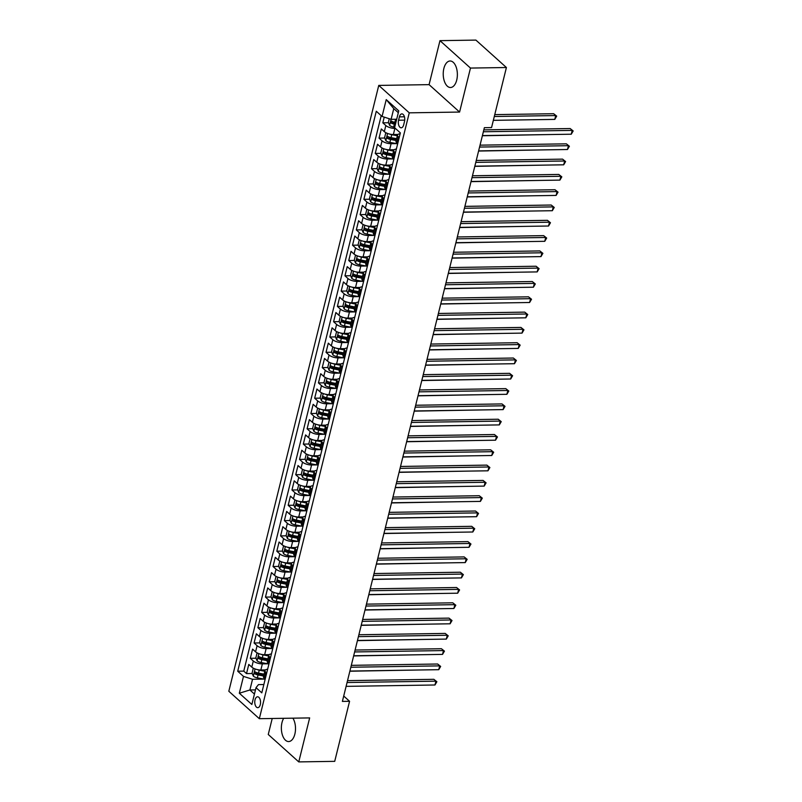 <?xml version="1.0" encoding="UTF-8"?>
<svg xmlns="http://www.w3.org/2000/svg" width="802" height="802" viewBox="0 0 802 802"><rect width="100%" height="100%" fill="white"/><g stroke="black" fill="none" stroke-linecap="round" stroke-linejoin="round"><path stroke-width="1.2" d="M283.667 718.311A13.263 7.078 -90.9 0 0 282.003 722.522A13.263 7.078 -90.9 0 0 288.64 741.559A13.263 7.078 -90.9 0 0 294.865 734.081A13.263 7.078 -90.9 0 0 292.89 718.171M456.729 80.03A13.263 7.078 -90.9 0 0 450.092 60.992A13.263 7.078 -90.9 0 0 443.867 68.471A13.263 7.078 -90.9 0 0 450.503 87.508A13.263 7.078 -90.9 0 0 456.729 80.03M260.299 704.597A5.444 2.907 -90.9 0 0 257.572 696.788A5.444 2.907 -90.9 0 0 255.026 699.855A5.444 2.907 -90.9 0 0 257.743 707.665A5.444 2.907 -90.9 0 0 260.299 704.597M272.219 718.492L268.259 734.482L298.765 761.9L334.715 761.349L349.572 701.299L343.717 696.036M378.755 85.413L228.821 691.264L259.327 718.692L409.261 112.831L378.755 85.413L429.08 84.641L459.586 112.059L470.473 68.07L439.967 40.651L429.08 84.641M439.967 40.651L475.907 40.1L506.413 67.518L470.473 68.07M384.228 117.132L382.825 122.826L388.519 122.736M392.779 122.666L395.857 122.626M397.932 134.455L393.371 134.525A6.797 2.546 -166.1 0 1 384.318 131.648L381.311 128.942L379.035 138.124L384.739 138.034M388.99 137.964L392.549 137.914M394.153 149.753L389.582 149.824A6.797 2.546 13.9 0 1 380.529 146.946L377.521 144.24L375.246 153.423L380.95 153.332M385.201 153.272L388.769 153.212M390.363 165.052L385.792 165.122A6.797 2.546 13.9 0 1 376.75 162.245L373.732 159.538L371.466 168.721L377.161 168.631M381.421 168.57L384.98 168.51M386.574 180.35L382.013 180.42A6.797 2.546 13.9 0 1 372.96 177.543L369.953 174.836L367.677 184.019L373.371 183.929M377.632 183.869L381.191 183.808M382.795 195.648L378.223 195.718A6.797 2.546 13.9 0 1 369.171 192.841L366.163 190.134L363.887 199.317L369.592 199.227M373.842 199.167L377.411 199.107M379.005 210.946L374.434 211.016A6.797 2.546 13.9 0 1 365.381 208.139L362.374 205.442L360.108 214.615L365.802 214.535M370.063 214.465L373.622 214.415M375.216 226.244L370.644 226.314A6.797 2.546 13.9 0 1 361.602 223.447L358.594 220.74L356.319 229.913L362.013 229.833M366.273 229.763L369.832 229.713M371.436 241.552L366.865 241.623A6.797 2.546 13.9 0 1 357.812 238.745L354.805 236.039L352.529 245.222L358.233 245.131M362.484 245.061L366.043 245.011M367.647 256.851L363.075 256.921A6.797 2.546 13.9 0 1 354.023 254.044L351.015 251.337L348.75 260.52L354.444 260.429M358.705 260.359L362.263 260.309M363.857 272.149L359.286 272.219A6.797 2.546 13.9 0 1 350.243 269.342L347.236 266.635L344.96 275.818L350.654 275.728M354.915 275.657L358.474 275.607M360.078 287.447L355.507 287.517A6.797 2.546 13.9 0 1 346.454 284.64L343.446 281.933L341.171 291.116L346.875 291.026M351.126 290.966L354.685 290.905M356.288 302.745L351.717 302.815A6.797 2.546 13.9 0 1 342.665 299.938L339.657 297.231L337.391 306.414L343.086 306.324M347.346 306.264L350.905 306.204M352.499 318.043L347.928 318.113A6.797 2.546 13.9 0 1 338.885 315.236L335.878 312.529L333.602 321.712L339.296 321.622M343.557 321.562L347.116 321.502M348.72 333.341L344.148 333.411A6.797 2.546 13.9 0 1 335.096 330.534L332.088 327.838L329.812 337.01L335.517 336.92M339.767 336.86L343.326 336.8M344.93 348.639L340.359 348.71A6.797 2.546 13.9 0 1 331.306 345.842L328.299 343.136L326.033 352.309L331.727 352.228M335.988 352.158L339.547 352.108M341.141 363.948L336.569 364.018A6.797 2.546 13.9 0 1 327.527 361.141L324.519 358.434L322.244 367.607L327.938 367.527M332.198 367.456L335.757 367.406M337.361 379.246L332.79 379.316A6.797 2.546 13.9 0 1 323.737 376.439L320.73 373.732L318.454 382.915L324.158 382.825M328.409 382.755L331.968 382.704M333.572 394.544L329 394.614A6.797 2.546 13.9 0 1 319.948 391.737L316.94 389.03L314.675 398.213L320.369 398.123M324.63 398.053L328.188 398.003M329.782 409.842L325.211 409.912A6.797 2.546 13.9 0 1 316.168 407.035L313.151 404.328L310.885 413.511L316.579 413.421M320.84 413.361L324.399 413.301M326.003 425.14L321.432 425.21A6.797 2.546 13.9 0 1 312.379 422.333L309.372 419.626L307.096 428.809L312.8 428.719M317.051 428.659L320.61 428.599M322.214 440.438L317.642 440.509A6.797 2.546 13.9 0 1 308.59 437.631L305.582 434.925L303.316 444.107L309.011 444.017M313.271 443.957L316.83 443.897M318.424 455.736L313.853 455.807A6.797 2.546 13.9 0 1 304.81 452.929L301.793 450.233L299.527 459.406L305.221 459.315M309.482 459.255L313.041 459.195M314.645 471.035L310.073 471.105A6.797 2.546 13.9 0 1 301.021 468.228L298.013 465.531L295.738 474.704L301.442 474.624M305.692 474.553L309.251 474.503M310.855 486.333L306.284 486.403A6.797 2.546 13.9 0 1 297.231 483.536L294.224 480.829L291.958 490.002L297.652 489.922M301.913 489.852L305.472 489.801M307.066 501.641L302.494 501.711A6.797 2.546 13.9 0 1 293.452 498.834L290.434 496.127L288.169 505.31L293.863 505.22M298.123 505.15L301.682 505.1M303.286 516.939L298.715 517.009A6.797 2.546 13.9 0 1 289.662 514.132L286.655 511.425L284.379 520.608L290.083 520.518M294.334 520.448L297.893 520.398M299.497 532.237L294.925 532.307A6.797 2.546 13.9 0 1 285.873 529.43L282.865 526.724L280.59 535.906L286.294 535.816M290.545 535.756L294.113 535.696M295.707 547.535L291.136 547.606A6.797 2.546 13.9 0 1 282.093 544.728L279.076 542.022L276.81 551.205L282.505 551.114M286.765 551.054L290.324 550.994M291.928 562.834L287.357 562.904A6.797 2.546 13.9 0 1 278.304 560.027L275.297 557.32L273.021 566.503L278.725 566.413M282.976 566.352L286.535 566.292M288.139 578.132L283.567 578.202A6.797 2.546 13.9 0 1 274.515 575.325L271.507 572.618L269.231 581.801L274.936 581.711M279.186 581.65L282.755 581.59M284.349 593.43L279.778 593.5A6.797 2.546 13.9 0 1 270.735 590.623L267.718 587.926L265.452 597.099L271.146 597.019M275.407 596.949L278.966 596.899M280.56 608.728L275.998 608.798A6.797 2.546 13.9 0 1 266.946 605.931L263.938 603.224L261.663 612.397L267.367 612.317M271.617 612.247L275.176 612.197M276.78 624.036L272.209 624.106A6.797 2.546 13.9 0 1 263.156 621.229L260.149 618.522L257.873 627.705L263.577 627.615M267.828 627.545L271.397 627.495M272.991 639.334L268.419 639.405A6.797 2.546 13.9 0 1 259.377 636.527L256.359 633.821L254.094 643.003L259.788 642.913M264.048 642.843L267.607 642.793M269.201 654.632L264.64 654.703A6.797 2.546 13.9 0 1 255.587 651.826L252.58 649.119L250.304 658.302L256.008 658.211M260.259 658.141L263.818 658.091M506.413 67.518L491.556 127.568L484.368 127.678L342.384 701.409L349.572 701.299M399.396 116.871L398.564 120.23A5.273 2.807 -90.9 0 0 401.2 127.799A5.273 2.807 -90.9 0 0 403.677 124.831L404.509 121.463A5.273 2.807 -90.9 0 0 401.872 113.894A5.273 2.807 -90.9 0 0 399.396 116.871L404.439 116.791M263.858 684.527L258.475 684.607L256.018 687.665L261.793 692.848L400.368 132.891L394.594 127.708L398.764 110.876L386.233 99.608L382.063 116.44L376.288 111.247L237.713 671.214L243.487 676.397L252.54 679.274L249.893 689.981L254.434 694.071M256.018 687.665L251.858 704.487L239.327 693.229L243.487 676.397M267.738 663.795L262.364 663.876A6.797 2.546 -166.1 0 1 253.312 661.008L250.304 658.302M265.422 669.931L260.85 670.001L262.364 663.876M271.527 648.497L266.154 648.577A6.797 2.546 -166.1 0 1 257.101 645.7L254.094 643.003M275.307 633.199L269.933 633.279A6.797 2.546 -166.1 0 1 260.891 630.402L257.873 627.705M279.096 617.901L273.723 617.981A6.797 2.546 -166.1 0 1 264.67 615.104L261.663 612.397M282.885 602.603L277.512 602.683A6.797 2.546 -166.1 0 1 268.459 599.806L265.452 597.099M286.675 587.305L281.291 587.385A6.797 2.546 -166.1 0 1 272.249 584.508L269.231 581.801M290.454 572.006L285.081 572.087A6.797 2.546 -166.1 0 1 276.028 569.209L273.021 566.503M294.244 556.698L288.87 556.788A6.797 2.546 -166.1 0 1 279.818 553.911L276.81 551.205M298.033 541.4L292.65 541.49A6.797 2.546 -166.1 0 1 283.607 538.613L280.59 535.906M301.813 526.102L296.439 526.182A6.797 2.546 -166.1 0 1 287.387 523.315L284.379 520.608M305.602 510.804L300.229 510.884A6.797 2.546 -166.1 0 1 291.176 508.007L288.169 505.31M309.392 495.506L304.008 495.586A6.797 2.546 -166.1 0 1 294.966 492.709L291.958 490.002M313.171 480.208L307.798 480.288A6.797 2.546 -166.1 0 1 298.745 477.411L295.738 474.704M316.96 464.909L311.587 464.99A6.797 2.546 -166.1 0 1 302.534 462.112L299.527 459.406M320.75 449.611L315.366 449.691A6.797 2.546 -166.1 0 1 306.324 446.814L303.316 444.107M324.529 434.303L319.156 434.393A6.797 2.546 -166.1 0 1 310.103 431.516L307.096 428.809M328.319 419.005L322.945 419.095A6.797 2.546 -166.1 0 1 313.893 416.218L310.885 413.511M332.108 403.707L326.725 403.787A6.797 2.546 -166.1 0 1 317.682 400.92L314.675 398.213M335.888 388.409L330.514 388.489A6.797 2.546 -166.1 0 1 321.462 385.612L318.454 382.915M339.677 373.11L334.304 373.191A6.797 2.546 -166.1 0 1 325.251 370.313L322.244 367.607M343.467 357.812L338.083 357.892A6.797 2.546 -166.1 0 1 329.041 355.015L326.033 352.309M347.246 342.514L341.873 342.594A6.797 2.546 -166.1 0 1 332.82 339.717L329.812 337.01M351.035 327.216L345.662 327.296A6.797 2.546 -166.1 0 1 336.609 324.419L333.602 321.712M354.825 311.908L349.451 311.998A6.797 2.546 -166.1 0 1 340.399 309.121L337.391 306.414M358.604 296.61L353.231 296.7A6.797 2.546 -166.1 0 1 344.188 293.823L341.171 291.116M362.394 281.312L357.02 281.392A6.797 2.546 -166.1 0 1 347.968 278.525L344.96 275.818M366.183 266.013L360.81 266.094A6.797 2.546 -166.1 0 1 351.757 263.216L348.75 260.52M369.963 250.715L364.589 250.795A6.797 2.546 -166.1 0 1 355.547 247.918L352.529 245.222M373.752 235.417L368.379 235.497A6.797 2.546 -166.1 0 1 359.326 232.62L356.319 229.913M377.541 220.119L372.168 220.199A6.797 2.546 -166.1 0 1 363.116 217.322L360.108 214.615M381.321 204.821L375.948 204.901A6.797 2.546 -166.1 0 1 366.905 202.024L363.887 199.317M385.11 189.513L379.737 189.603A6.797 2.546 -166.1 0 1 370.684 186.726L367.677 184.019M388.9 174.214L383.526 174.305A6.797 2.546 -166.1 0 1 374.474 171.427L371.466 168.721M392.679 158.916L387.306 159.007A6.797 2.546 -166.1 0 1 378.263 156.129L375.246 153.423M396.469 143.618L391.095 143.698A6.797 2.546 -166.1 0 1 382.043 140.831L379.035 138.124M395.366 128.4L394.885 128.4A6.797 2.546 -166.1 0 1 385.832 125.523L382.825 122.826M381.211 115.678L243.758 671.114L246.515 673.6L252.219 673.51M260.85 670.001A6.797 2.546 13.9 0 1 251.798 667.124L248.79 664.417L246.515 673.6M397.702 143.678L396.85 142.916A6.797 2.546 -166.1 0 1 395.998 141.192L397.511 135.067A6.797 2.546 -166.1 0 1 400.148 133.774M399.216 137.553L398.363 136.791A6.797 2.546 -166.1 0 1 397.511 135.067M395.426 152.851L394.574 152.089A6.797 2.546 -166.1 0 1 393.732 150.365A6.797 2.546 -166.1 0 1 396.368 149.072M393.732 150.365L392.218 156.49A6.797 2.546 13.9 0 0 393.06 158.215L393.912 158.976M391.647 168.159L390.795 167.387A6.797 2.546 -166.1 0 1 389.942 165.673A6.797 2.546 -166.1 0 1 392.579 164.37M389.942 165.673L388.429 171.788A6.797 2.546 13.9 0 0 389.281 173.513L390.133 174.275M387.857 183.457L387.005 182.686A6.797 2.546 -166.1 0 1 386.153 180.971A6.797 2.546 -166.1 0 1 388.79 179.668M386.153 180.971L384.639 187.087A6.797 2.546 13.9 0 0 385.491 188.811L386.343 189.573M384.068 198.756L383.216 197.994A6.797 2.546 -166.1 0 1 382.374 196.269A6.797 2.546 -166.1 0 1 385.01 194.966M382.374 196.269L380.86 202.385A6.797 2.546 13.9 0 0 381.702 204.109L382.554 204.871M380.288 214.054L379.436 213.292A6.797 2.546 -166.1 0 1 378.584 211.568A6.797 2.546 -166.1 0 1 381.221 210.264M378.584 211.568L377.07 217.683A6.797 2.546 13.9 0 0 377.922 219.407L378.775 220.169M376.499 229.352L375.647 228.59A6.797 2.546 -166.1 0 1 374.795 226.866A6.797 2.546 -166.1 0 1 377.431 225.562M374.795 226.866L373.281 232.981A6.797 2.546 13.9 0 0 374.133 234.705L374.985 235.477M372.709 244.65L371.857 243.888A6.797 2.546 -166.1 0 1 371.015 242.164A6.797 2.546 -166.1 0 1 373.652 240.871M371.015 242.164L369.501 248.289A6.797 2.546 13.9 0 0 370.344 250.003L371.196 250.775M368.93 259.948L368.078 259.186A6.797 2.546 -166.1 0 1 367.226 257.462A6.797 2.546 -166.1 0 1 369.862 256.169M367.226 257.462L365.712 263.587A6.797 2.546 13.9 0 0 366.564 265.302L367.406 266.074M365.141 275.246L364.288 274.484A6.797 2.546 -166.1 0 1 363.436 272.76A6.797 2.546 -166.1 0 1 366.073 271.467M363.436 272.76L361.923 278.885A6.797 2.546 13.9 0 0 362.775 280.61L363.627 281.372M361.351 290.555L360.499 289.783A6.797 2.546 -166.1 0 1 359.657 288.058A6.797 2.546 -166.1 0 1 362.293 286.765M359.657 288.058L358.133 294.184A6.797 2.546 13.9 0 0 358.985 295.908L359.837 296.67M357.572 305.853L356.72 305.081A6.797 2.546 -166.1 0 1 355.867 303.367A6.797 2.546 -166.1 0 1 358.504 302.063M355.867 303.367L354.354 309.482A6.797 2.546 13.9 0 0 355.206 311.206L356.048 311.968M353.782 321.151L352.93 320.389A6.797 2.546 -166.1 0 1 352.078 318.665A6.797 2.546 -166.1 0 1 354.715 317.361M352.078 318.665L350.564 324.78A6.797 2.546 13.9 0 0 351.416 326.504L352.268 327.266M349.993 336.449L349.141 335.687A6.797 2.546 -166.1 0 1 348.299 333.963A6.797 2.546 -166.1 0 1 350.935 332.66M348.299 333.963L346.775 340.078A6.797 2.546 13.9 0 0 347.627 341.802L348.479 342.564M346.213 351.747L345.361 350.985A6.797 2.546 -166.1 0 1 344.509 349.261A6.797 2.546 -166.1 0 1 347.146 347.958M344.509 349.261L342.995 355.376A6.797 2.546 13.9 0 0 343.847 357.101L344.69 357.862M342.424 367.045L341.572 366.283A6.797 2.546 -166.1 0 1 340.72 364.559A6.797 2.546 -166.1 0 1 343.356 363.266M340.72 364.559L339.206 370.684A6.797 2.546 13.9 0 0 340.058 372.399L340.91 373.171M338.634 382.343L337.782 381.582A6.797 2.546 -166.1 0 1 336.93 379.857A6.797 2.546 -166.1 0 1 339.577 378.564M336.93 379.857L335.416 385.983A6.797 2.546 13.9 0 0 336.269 387.697L337.121 388.469M334.845 397.642L334.003 396.88A6.797 2.546 -166.1 0 1 333.151 395.155A6.797 2.546 -166.1 0 1 335.787 393.862M333.151 395.155L331.637 401.281A6.797 2.546 13.9 0 0 332.489 403.005L333.331 403.767M331.066 412.95L330.213 412.178A6.797 2.546 -166.1 0 1 329.361 410.454A6.797 2.546 -166.1 0 1 331.998 409.16M329.361 410.454L327.848 416.579A6.797 2.546 13.9 0 0 328.7 418.303L329.552 419.065M327.276 428.248L326.424 427.476A6.797 2.546 -166.1 0 1 325.572 425.762A6.797 2.546 -166.1 0 1 328.218 424.458M325.572 425.762L324.058 431.877A6.797 2.546 13.9 0 0 324.91 433.601L325.762 434.363M323.487 443.546L322.645 442.774A6.797 2.546 -166.1 0 1 321.792 441.06A6.797 2.546 -166.1 0 1 324.429 439.757M321.792 441.06L320.279 447.175A6.797 2.546 13.9 0 0 321.131 448.899L321.973 449.661M319.707 458.844L318.855 458.082A6.797 2.546 -166.1 0 1 318.003 456.358A6.797 2.546 -166.1 0 1 320.64 455.055M318.003 456.358L316.489 462.473A6.797 2.546 13.9 0 0 317.341 464.198L318.193 464.959M315.918 474.142L315.066 473.38A6.797 2.546 -166.1 0 1 314.214 471.656A6.797 2.546 -166.1 0 1 316.86 470.353M314.214 471.656L312.7 477.771A6.797 2.546 13.9 0 0 313.552 479.496L314.404 480.258M312.128 489.441L311.286 488.679A6.797 2.546 -166.1 0 1 310.434 486.954A6.797 2.546 -166.1 0 1 313.071 485.651M310.434 486.954L308.92 493.07A6.797 2.546 13.9 0 0 309.762 494.794L310.615 495.566M308.349 504.739L307.497 503.977A6.797 2.546 -166.1 0 1 306.645 502.252A6.797 2.546 -166.1 0 1 309.281 500.959M306.645 502.252L305.131 508.378A6.797 2.546 13.9 0 0 305.983 510.092L306.835 510.864M304.56 520.037L303.707 519.275A6.797 2.546 -166.1 0 1 302.855 517.551A6.797 2.546 -166.1 0 1 305.502 516.257M302.855 517.551L301.341 523.676A6.797 2.546 13.9 0 0 302.194 525.4L303.046 526.162M300.77 535.335L299.928 534.573A6.797 2.546 -166.1 0 1 299.076 532.849A6.797 2.546 -166.1 0 1 301.712 531.556M299.076 532.849L297.562 538.974A6.797 2.546 13.9 0 0 298.404 540.698L299.256 541.46M296.991 550.643L296.138 549.871A6.797 2.546 -166.1 0 1 295.286 548.157A6.797 2.546 -166.1 0 1 297.923 546.854M295.286 548.157L293.773 554.272A6.797 2.546 13.9 0 0 294.625 555.997L295.477 556.758M293.201 565.941L292.349 565.169A6.797 2.546 -166.1 0 1 291.497 563.455A6.797 2.546 -166.1 0 1 294.133 562.152M291.497 563.455L289.983 569.57A6.797 2.546 13.9 0 0 290.835 571.295L291.687 572.057M289.412 581.239L288.57 580.478A6.797 2.546 -166.1 0 1 287.717 578.753A6.797 2.546 -166.1 0 1 290.354 577.45M287.717 578.753L286.204 584.869A6.797 2.546 13.9 0 0 287.046 586.593L287.898 587.355M285.632 596.538L284.78 595.776A6.797 2.546 -166.1 0 1 283.928 594.051A6.797 2.546 -166.1 0 1 286.565 592.748M283.928 594.051L282.414 600.167A6.797 2.546 13.9 0 0 283.266 601.891L284.119 602.653M281.843 611.836L280.991 611.074A6.797 2.546 -166.1 0 1 280.139 609.35A6.797 2.546 -166.1 0 1 282.775 608.046M280.139 609.35L278.625 615.465A6.797 2.546 13.9 0 0 279.477 617.189L280.329 617.961M278.053 627.134L277.201 626.372A6.797 2.546 -166.1 0 1 276.359 624.648A6.797 2.546 -166.1 0 1 278.996 623.354M276.359 624.648L274.845 630.773A6.797 2.546 13.9 0 0 275.688 632.487L276.54 633.259M274.274 642.432L273.422 641.67A6.797 2.546 -166.1 0 1 272.57 639.946A6.797 2.546 -166.1 0 1 275.206 638.653M272.57 639.946L271.056 646.071A6.797 2.546 13.9 0 0 271.908 647.785L272.76 648.557M270.485 657.73L269.632 656.968A6.797 2.546 -166.1 0 1 268.78 655.244A6.797 2.546 -166.1 0 1 271.417 653.951M268.78 655.244L267.267 661.369A6.797 2.546 13.9 0 0 268.119 663.094L268.971 663.856M266.695 673.038L265.843 672.266A6.797 2.546 -166.1 0 1 265.001 670.542A6.797 2.546 -166.1 0 1 267.637 669.249M265.001 670.542L263.487 676.667A6.797 2.546 13.9 0 0 264.329 678.392L265.181 679.154M398.313 112.691L393.762 108.611L391.115 119.318L382.063 116.44M396.699 119.227L391.115 119.318M298.765 761.9L309.652 717.91L259.327 718.692M459.586 112.059L409.261 112.831M255.467 689.9L249.893 689.981L239.327 693.229M263.948 679.093L252.54 679.274M256.47 673.449L260.038 673.389M243.758 671.114L237.713 671.214M393.762 108.611L386.233 99.608M483.355 131.759L572.207 130.395L571.265 134.215L482.413 135.578M483.827 129.864L570.152 128.541L573.179 130.957L571.265 134.215M570.152 128.541L573.179 130.957M389.271 118.726L388.368 122.375L389.642 125.383A4.501 1.694 13.9 0 0 393.652 127.067L394.704 127.267M394.815 119.257A4.501 1.694 13.9 0 0 395.546 119.418L396.599 119.618M493.35 120.34L554.773 119.398L555.716 115.568L553.661 113.714L494.764 114.626M395.877 122.526L394.825 122.325A4.501 1.694 -166.1 0 1 391.607 121.192L391.155 123.027A4.501 1.694 13.9 0 0 394.363 124.16L395.426 124.36M395.627 123.548L394.253 123.287A2.296 0.862 -166.1 0 1 393.221 122.997L391.155 123.027M553.661 113.714L556.688 116.13L555.716 115.568L494.293 116.511M556.688 116.13L554.773 119.398M479.576 147.057L568.428 145.693L567.475 149.513L478.624 150.886M480.037 145.162L566.362 143.839L569.39 146.255L567.475 149.513M566.362 143.839L569.39 146.255M475.786 162.355L564.638 160.991L563.696 164.811L474.844 166.184M476.258 160.46L562.573 159.137L565.6 161.553L563.696 164.811M562.573 159.137L565.6 161.553M471.997 177.653L560.849 176.29L559.906 180.109L471.055 181.483M472.468 175.768L558.793 174.435L561.821 176.851L559.906 180.109M558.793 174.435L561.821 176.851M468.218 192.951L557.069 191.588L556.117 195.417L467.265 196.781M468.679 191.066L555.004 189.733L558.032 192.149L556.117 195.417M555.004 189.733L558.032 192.149M386.614 133.062L385.722 133.082L384.579 137.673L385.852 140.681A4.501 1.694 13.9 0 0 389.862 142.365L397.662 143.849M389.441 134.034A4.501 1.694 13.9 0 0 391.757 134.716L397.341 135.779M395.075 134.495L397.551 134.967M396.619 138.686L391.035 137.623A4.501 1.694 -166.1 0 1 387.827 136.49L387.366 138.335A4.501 1.694 13.9 0 0 390.584 139.458L396.168 140.52M396.368 139.708L390.464 138.586A2.296 0.862 -166.1 0 1 389.441 138.295L387.366 138.335M482.373 135.749L551.024 134.525M382.825 148.36L381.932 148.38L380.8 152.971L382.063 155.979A4.501 1.694 13.9 0 0 386.073 157.673L393.872 159.147M385.662 149.332A4.501 1.694 13.9 0 0 387.967 150.014L393.551 151.077M391.286 149.794L393.762 150.265M392.83 153.984L387.246 152.921A4.501 1.694 -166.1 0 1 384.038 151.799L383.587 153.633A4.501 1.694 13.9 0 0 386.795 154.766L392.378 155.819M392.579 155.007L386.674 153.884A2.296 0.862 -166.1 0 1 385.652 153.593L383.587 153.633M478.583 151.047L547.245 149.824M379.035 163.658L378.143 163.678L377.01 168.27L378.283 171.287A4.501 1.694 13.9 0 0 382.293 172.971L390.083 174.445M381.872 164.631A4.501 1.694 13.9 0 0 384.178 165.322L389.772 166.375M387.506 165.092L389.972 165.563M389.05 169.282L383.466 168.23A4.501 1.694 -166.1 0 1 380.248 167.097L379.797 168.931A4.501 1.694 13.9 0 0 383.005 170.064L388.589 171.117M388.8 170.305L382.895 169.192A2.296 0.862 -166.1 0 1 381.862 168.901L379.797 168.931M474.794 166.345L543.455 165.122M375.256 178.956L374.364 178.976L373.221 183.568L374.494 186.585A4.501 1.694 13.9 0 0 378.504 188.269L386.303 189.743M378.083 179.929A4.501 1.694 13.9 0 0 380.399 180.62L385.983 181.673M383.717 180.39L386.193 180.861M385.261 184.58L379.677 183.528A4.501 1.694 -166.1 0 1 376.459 182.395L376.008 184.229A4.501 1.694 13.9 0 0 379.226 185.362L384.81 186.415M385.01 185.603L379.105 184.49A2.296 0.862 -166.1 0 1 378.083 184.199L376.008 184.229M471.015 181.643L539.666 180.43M464.428 208.259L553.28 206.886L552.337 210.715L463.476 212.079M464.899 206.365L551.215 205.031L554.242 207.447L552.337 210.715M551.215 205.031L554.242 207.447M371.466 194.254L370.574 194.274L369.441 198.866L370.704 201.883A4.501 1.694 13.9 0 0 374.714 203.568L382.514 205.041M374.303 195.227A4.501 1.694 13.9 0 0 376.609 195.919L382.193 196.971M379.927 195.698L382.404 196.159M381.471 199.878L375.887 198.826A4.501 1.694 -166.1 0 1 372.679 197.693L372.218 199.528A4.501 1.694 13.9 0 0 375.436 200.66L381.02 201.713M381.221 200.901L375.316 199.788A2.296 0.862 -166.1 0 1 374.293 199.498L372.218 199.528M467.225 196.941L535.886 195.728M460.639 223.557L549.49 222.184L548.548 226.014L459.696 227.377M461.11 221.663L547.435 220.329L550.463 222.745L548.548 226.014M547.435 220.329L550.463 222.745M367.677 209.563L366.785 209.583L365.652 214.164L366.925 217.182A4.501 1.694 13.9 0 0 370.935 218.866L378.724 220.339M370.514 210.525A4.501 1.694 13.9 0 0 372.82 211.217L378.404 212.269M376.148 210.996L378.614 211.457M377.692 215.177L372.108 214.124A4.501 1.694 -166.1 0 1 368.89 212.991L368.439 214.826A4.501 1.694 13.9 0 0 371.647 215.959L377.231 217.011M377.431 216.199L371.537 215.086A2.296 0.862 -166.1 0 1 370.504 214.796L368.439 214.826M463.436 212.249L532.097 211.026M456.859 238.856L545.711 237.482L544.758 241.312L455.907 242.675M457.32 236.961L543.646 235.638L546.673 238.054L544.758 241.312M543.646 235.638L546.673 238.054M363.897 224.861L363.005 224.881L361.862 229.472L363.136 232.48A4.501 1.694 13.9 0 0 367.146 234.164L374.945 235.638M366.725 225.823A4.501 1.694 13.9 0 0 369.04 226.515L374.624 227.567M372.359 226.294L374.835 226.755M373.902 230.475L368.318 229.422A4.501 1.694 -166.1 0 1 365.1 228.289L364.649 230.124A4.501 1.694 13.9 0 0 367.867 231.257L373.451 232.319M373.652 231.497L367.747 230.385A2.296 0.862 -166.1 0 1 366.725 230.094L364.649 230.124M459.656 227.547L528.307 226.324M453.07 254.154L541.921 252.79L540.979 256.61L452.117 257.973M453.541 252.259L539.856 250.936L542.884 253.352L540.979 256.61M539.856 250.936L542.884 253.352M360.108 240.159L359.216 240.179L358.083 244.77L359.346 247.778A4.501 1.694 13.9 0 0 363.356 249.462L371.156 250.936M362.945 241.121A4.501 1.694 13.9 0 0 365.251 241.813L370.835 242.876M368.569 241.592L371.045 242.064M370.113 245.783L364.529 244.72A4.501 1.694 -166.1 0 1 361.321 243.587L360.86 245.422A4.501 1.694 13.9 0 0 364.078 246.555L369.662 247.617M369.862 246.805L363.958 245.683A2.296 0.862 -166.1 0 1 362.935 245.392L360.86 245.422M455.867 242.846L524.528 241.623M449.28 269.452L538.132 268.089L537.19 271.908L448.338 273.281M449.752 267.557L536.077 266.234L539.104 268.65L537.19 271.908M536.077 266.234L539.104 268.65M356.319 255.457L355.426 255.477L354.294 260.069L355.567 263.076A4.501 1.694 13.9 0 0 359.577 264.76L367.366 266.244M359.156 256.429A4.501 1.694 13.9 0 0 361.461 257.111L367.045 258.174M364.79 256.891L367.256 257.362M366.334 261.081L360.75 260.018A4.501 1.694 -166.1 0 1 357.532 258.886L357.08 260.72A4.501 1.694 13.9 0 0 360.288 261.853L365.872 262.916M366.073 262.104L360.178 260.981A2.296 0.862 -166.1 0 1 359.146 260.69L357.08 260.72M452.077 258.144L520.739 256.921M445.501 284.75L534.353 283.387L533.4 287.206L444.549 288.58M445.962 282.855L532.287 281.532L535.315 283.948L533.4 287.206M532.287 281.532L535.315 283.948M352.539 270.755L351.647 270.775L350.504 275.367L351.777 278.374A4.501 1.694 13.9 0 0 355.787 280.068L363.587 281.542M355.366 271.728A4.501 1.694 13.9 0 0 357.682 272.409L363.266 273.472M361 272.189L363.466 272.66M362.544 276.379L356.96 275.317A4.501 1.694 -166.1 0 1 353.742 274.184L353.291 276.028A4.501 1.694 13.9 0 0 356.509 277.161L362.093 278.214M362.293 277.402L356.389 276.279A2.296 0.862 -166.1 0 1 355.356 275.988L353.291 276.028M448.298 273.442L516.949 272.219M441.712 300.048L530.563 298.685L529.611 302.504L440.759 303.878M442.183 298.164L528.498 296.83L531.525 299.246L529.611 302.504M528.498 296.83L531.525 299.246M348.75 286.053L347.857 286.073L346.725 290.665L347.988 293.682A4.501 1.694 13.9 0 0 351.998 295.367L359.797 296.84M351.587 287.026A4.501 1.694 13.9 0 0 353.893 287.717L359.476 288.77M357.211 287.487L359.687 287.958M358.755 291.677L353.171 290.625A4.501 1.694 -166.1 0 1 349.963 289.492L349.502 291.327A4.501 1.694 13.9 0 0 352.72 292.459L358.304 293.512M358.504 292.7L352.599 291.587A2.296 0.862 -166.1 0 1 351.577 291.296L349.502 291.327M444.508 288.74L513.17 287.517M437.922 315.346L526.774 313.983L525.831 317.813L436.98 319.176M438.393 313.462L524.719 312.128L527.746 314.544L525.831 317.813M524.719 312.128L527.746 314.544M344.96 301.351L344.068 301.372L342.935 305.963L344.208 308.981A4.501 1.694 13.9 0 0 348.218 310.665L356.008 312.138M347.797 302.324A4.501 1.694 13.9 0 0 350.103 303.016L355.687 304.068M353.421 302.785L355.898 303.256M354.975 306.976L349.391 305.923A4.501 1.694 -166.1 0 1 346.173 304.79L345.722 306.625A4.501 1.694 13.9 0 0 348.93 307.757L354.514 308.81M354.715 307.998L348.82 306.885A2.296 0.862 -166.1 0 1 347.787 306.595L345.722 306.625M440.719 304.038L509.38 302.815M341.181 316.65L340.279 316.67L339.146 321.261L340.419 324.279A4.501 1.694 13.9 0 0 344.429 325.963L352.228 327.437M344.008 317.622A4.501 1.694 13.9 0 0 346.324 318.314L351.908 319.366M349.642 318.093L352.108 318.554M351.186 322.274L345.602 321.221A4.501 1.694 -166.1 0 1 342.384 320.088L341.933 321.923A4.501 1.694 13.9 0 0 345.151 323.056L350.735 324.108M350.935 323.296L345.03 322.183A2.296 0.862 -166.1 0 1 343.998 321.893L341.933 321.923M436.94 319.336L505.591 318.123M337.391 331.948L336.499 331.978L335.356 336.559L336.629 339.577A4.501 1.694 13.9 0 0 340.639 341.261L348.439 342.735M340.228 332.92A4.501 1.694 13.9 0 0 342.534 333.612L348.118 334.665M345.852 333.391L348.329 333.853M347.396 337.572L341.812 336.519A4.501 1.694 -166.1 0 1 338.604 335.386L338.143 337.221A4.501 1.694 13.9 0 0 341.361 338.354L346.945 339.406M347.146 338.594L341.241 337.482A2.296 0.862 -166.1 0 1 340.218 337.191L338.143 337.221M433.15 334.645L501.811 333.421M434.133 330.645L522.994 329.281L522.042 333.111L433.19 334.474M434.604 328.76L520.929 327.427L523.957 329.843L522.042 333.111M520.929 327.427L523.957 329.843M430.353 345.953L519.205 344.579L518.252 348.409L429.401 349.772M430.824 344.058L517.14 342.725L520.167 345.141L518.252 348.409M517.14 342.725L520.167 345.141M426.564 361.251L515.415 359.877L514.473 363.707L425.621 365.07M427.035 359.356L513.36 358.033L516.388 360.449L514.473 363.707M513.36 358.033L516.388 360.449M333.602 347.256L332.71 347.276L331.577 351.867L332.85 354.875A4.501 1.694 13.9 0 0 336.86 356.559L344.649 358.033M336.439 348.218A4.501 1.694 13.9 0 0 338.745 348.91L344.329 349.963M342.063 348.69L344.539 349.151M343.617 352.87L338.033 351.817A4.501 1.694 -166.1 0 1 334.815 350.685L334.364 352.519A4.501 1.694 13.9 0 0 337.572 353.652L343.156 354.715M343.356 353.893L337.462 352.78A2.296 0.862 -166.1 0 1 336.429 352.489L334.364 352.519M429.361 349.943L498.022 348.72M422.774 376.549L511.636 375.176L510.684 379.005L421.832 380.369M423.245 374.654L509.571 373.331L512.598 375.747L510.684 379.005M509.571 373.331L512.598 375.747M329.822 362.554L328.92 362.574L327.787 367.166L329.061 370.173A4.501 1.694 13.9 0 0 333.071 371.857L340.87 373.331M332.65 363.517A4.501 1.694 13.9 0 0 334.965 364.208L340.549 365.271M338.284 363.988L340.75 364.459M339.827 368.178L334.244 367.115A4.501 1.694 -166.1 0 1 331.025 365.983L330.574 367.817A4.501 1.694 13.9 0 0 333.792 368.95L339.376 370.013M339.577 369.201L333.672 368.078A2.296 0.862 -166.1 0 1 332.64 367.787L330.574 367.817M425.581 365.241L494.232 364.018M418.995 391.847L507.846 390.484L506.894 394.303L418.042 395.677M419.456 389.952L505.781 388.629L508.809 391.045L506.894 394.303M505.781 388.629L508.809 391.045M326.033 377.852L325.141 377.872L323.998 382.464L325.271 385.471A4.501 1.694 13.9 0 0 329.281 387.155L337.081 388.629M328.87 378.825A4.501 1.694 13.9 0 0 331.176 379.506L336.76 380.569M334.494 379.286L336.97 379.757M336.038 383.476L330.454 382.414A4.501 1.694 -166.1 0 1 327.246 381.281L326.785 383.115A4.501 1.694 13.9 0 0 330.003 384.248L335.587 385.311M335.787 384.499L329.883 383.376A2.296 0.862 -166.1 0 1 328.86 383.085L326.785 383.115M421.792 380.539L490.453 379.316M415.205 407.145L504.057 405.782L503.115 409.601L414.263 410.975M415.677 405.251L502.002 403.927L505.029 406.343L503.115 409.601M502.002 403.927L505.029 406.343M322.244 393.15L321.351 393.17L320.219 397.762L321.492 400.769A4.501 1.694 13.9 0 0 325.502 402.454L333.291 403.937M325.081 394.123A4.501 1.694 13.9 0 0 327.386 394.805L332.97 395.867M330.705 394.584L333.181 395.055M332.259 398.774L326.675 397.712A4.501 1.694 -166.1 0 1 323.457 396.579L323.005 398.424A4.501 1.694 13.9 0 0 326.213 399.556L331.797 400.609M331.998 399.797L326.093 398.674A2.296 0.862 -166.1 0 1 325.071 398.383L323.005 398.424M418.002 395.837L486.664 394.614M411.416 422.443L500.268 421.08L499.325 424.9L410.474 426.273M411.887 420.559L498.212 419.225L501.24 421.641L499.325 424.9M498.212 419.225L501.24 421.641M318.464 408.449L317.562 408.469L316.429 413.06L317.702 416.068A4.501 1.694 13.9 0 0 321.712 417.762L329.512 419.235M321.291 409.421A4.501 1.694 13.9 0 0 323.607 410.113L329.191 411.165M326.925 409.882L329.391 410.353M328.469 414.073L322.885 413.02A4.501 1.694 -166.1 0 1 319.667 411.887L319.216 413.722A4.501 1.694 13.9 0 0 322.434 414.855L328.018 415.907M328.218 415.095L322.314 413.972A2.296 0.862 -166.1 0 1 321.281 413.692L319.216 413.722M414.223 411.135L482.874 409.912M407.637 437.742L496.488 436.378L495.536 440.198L406.684 441.571M408.098 435.857L494.423 434.524L497.451 436.94L495.536 440.198M494.423 434.524L497.451 436.94M314.675 423.747L313.782 423.767L312.64 428.358L313.913 431.376A4.501 1.694 13.9 0 0 317.923 433.06L325.722 434.534M317.512 424.719A4.501 1.694 13.9 0 0 319.818 425.411L325.401 426.463M323.136 425.18L325.612 425.651M324.68 429.371L319.096 428.318A4.501 1.694 -166.1 0 1 315.888 427.185L315.427 429.02A4.501 1.694 13.9 0 0 318.645 430.153L324.229 431.205M324.429 430.393L318.524 429.281A2.296 0.862 -166.1 0 1 317.502 428.99L315.427 429.02M410.434 426.433L479.095 425.21M403.847 453.04L492.699 451.676L491.756 455.506L402.905 456.869M404.318 451.155L490.644 449.822L493.671 452.238L491.756 455.506M490.644 449.822L493.671 452.238M310.885 439.045L309.993 439.065L308.86 443.656L310.133 446.674A4.501 1.694 13.9 0 0 314.133 448.358L321.933 449.832M313.722 440.017A4.501 1.694 13.9 0 0 316.028 440.709L321.612 441.762M319.346 440.478L321.823 440.95M320.9 444.669L315.316 443.616A4.501 1.694 -166.1 0 1 312.098 442.483L311.647 444.318A4.501 1.694 13.9 0 0 314.855 445.451L320.439 446.503M320.64 445.691L314.735 444.579A2.296 0.862 -166.1 0 1 313.712 444.288L311.647 444.318M406.644 441.732L475.305 440.519M400.058 468.348L488.909 466.975L487.967 470.804L399.115 472.167M400.529 466.453L486.854 465.12L489.882 467.536L487.967 470.804M486.854 465.12L489.882 467.536M307.106 454.343L306.204 454.373L305.071 458.955L306.344 461.972A4.501 1.694 13.9 0 0 310.354 463.656L318.153 465.13M309.933 455.315A4.501 1.694 13.9 0 0 312.249 456.007L317.833 457.06M315.567 455.787L318.033 456.248M317.111 459.967L311.527 458.914A4.501 1.694 -166.1 0 1 308.309 457.782L307.858 459.616A4.501 1.694 13.9 0 0 311.076 460.749L316.66 461.802M316.86 460.99L310.955 459.877A2.296 0.862 -166.1 0 1 309.923 459.586L307.858 459.616M402.865 457.04L471.516 455.817M396.278 483.646L485.13 482.273L484.177 486.102L395.326 487.466M396.739 481.751L483.065 480.428L486.092 482.834L484.177 486.102M483.065 480.428L486.092 482.834M392.489 498.944L481.34 497.571L480.398 501.4L391.546 502.764M392.96 497.05L479.275 495.726L482.313 498.142L480.398 501.4M479.275 495.726L482.313 498.142M388.699 514.242L477.551 512.879L476.609 516.699L387.757 518.062M389.17 512.348L475.496 511.024L478.523 513.44L476.609 516.699M475.496 511.024L478.523 513.44M303.316 469.651L302.424 469.671L301.281 474.263L302.555 477.27A4.501 1.694 13.9 0 0 306.565 478.954L314.364 480.428M306.143 470.614A4.501 1.694 13.9 0 0 308.459 471.305L314.043 472.358M311.777 471.085L314.254 471.546M313.321 475.265L307.737 474.213A4.501 1.694 -166.1 0 1 304.529 473.08L304.068 474.914A4.501 1.694 13.9 0 0 307.286 476.047L312.87 477.1M313.071 476.288L307.166 475.175A2.296 0.862 -166.1 0 1 306.143 474.884L304.068 474.914M399.075 472.338L467.736 471.115M299.527 484.949L298.635 484.969L297.502 489.561L298.775 492.568A4.501 1.694 13.9 0 0 302.775 494.253L310.575 495.726M302.364 485.912A4.501 1.694 13.9 0 0 304.67 486.603L310.254 487.666M307.988 486.383L310.464 486.854M309.542 490.563L303.958 489.511A4.501 1.694 -166.1 0 1 300.74 488.378L300.289 490.212A4.501 1.694 13.9 0 0 303.497 491.345L309.081 492.408M309.281 491.586L303.377 490.473A2.296 0.862 -166.1 0 1 302.354 490.182L300.289 490.212M395.286 487.636L463.947 486.413M295.738 500.247L294.845 500.268L293.712 504.859L294.986 507.866A4.501 1.694 13.9 0 0 298.996 509.551L306.795 511.024M298.575 501.22A4.501 1.694 13.9 0 0 300.89 501.902L306.474 502.964M304.209 501.681L306.675 502.152M305.752 505.872L300.169 504.809A4.501 1.694 -166.1 0 1 296.951 503.676L296.499 505.511A4.501 1.694 13.9 0 0 299.717 506.643L305.301 507.706M305.502 506.894L299.597 505.771A2.296 0.862 -166.1 0 1 298.565 505.481L296.499 505.511M391.506 502.934L460.158 501.711M384.92 529.541L473.771 528.177L472.819 531.997L383.968 533.37M385.381 527.646L471.706 526.323L474.734 528.739L472.819 531.997M471.706 526.323L474.734 528.739M291.958 515.546L291.066 515.566L289.923 520.157L291.196 523.165A4.501 1.694 13.9 0 0 295.206 524.849L303.006 526.333M294.785 516.518A4.501 1.694 13.9 0 0 297.101 517.2L302.685 518.262M300.419 516.979L302.895 517.45M301.963 521.17L296.379 520.107A4.501 1.694 -166.1 0 1 293.171 518.974L292.71 520.819A4.501 1.694 13.9 0 0 295.928 521.942L301.512 523.004M301.712 522.192L295.808 521.069A2.296 0.862 -166.1 0 1 294.785 520.779L292.71 520.819M387.717 518.232L456.368 517.009M381.13 544.839L469.982 543.475L469.04 547.295L380.188 548.668M381.602 542.944L467.917 541.621L470.954 544.037L469.04 547.295M467.917 541.621L470.954 544.037M288.169 530.844L287.276 530.864L286.144 535.455L287.407 538.463A4.501 1.694 13.9 0 0 291.417 540.157L299.216 541.631M291.006 531.816A4.501 1.694 13.9 0 0 293.311 532.508L298.895 533.561M296.63 532.277L299.106 532.749M298.184 536.468L292.6 535.405A4.501 1.694 -166.1 0 1 289.382 534.282L288.931 536.117A4.501 1.694 13.9 0 0 292.139 537.25L297.722 538.302M297.923 537.49L292.018 536.368A2.296 0.862 -166.1 0 1 290.996 536.077L288.931 536.117M383.927 533.53L452.589 532.307M377.341 560.137L466.193 558.773L465.25 562.593L376.399 563.966M377.812 558.252L464.137 556.919L467.165 559.335L465.25 562.593M464.137 556.919L467.165 559.335M284.379 546.142L283.487 546.162L282.354 550.753L283.627 553.771A4.501 1.694 13.9 0 0 287.637 555.455L295.427 556.929M287.216 547.114A4.501 1.694 13.9 0 0 289.532 547.806L295.116 548.859M292.85 547.576L295.316 548.047M294.394 551.766L288.81 550.713A4.501 1.694 -166.1 0 1 285.592 549.581L285.141 551.415A4.501 1.694 13.9 0 0 288.359 552.548L293.943 553.601M294.144 552.789L288.239 551.676A2.296 0.862 -166.1 0 1 287.206 551.385L285.141 551.415M380.148 548.829L448.799 547.606M373.562 575.435L462.413 574.072L461.461 577.901L372.609 579.265M374.023 573.55L460.348 572.217L463.376 574.633L461.461 577.901M460.348 572.217L463.376 574.633M280.6 561.44L279.708 561.46L278.565 566.052L279.838 569.069A4.501 1.694 13.9 0 0 283.848 570.753L291.647 572.227M283.427 562.413A4.501 1.694 13.9 0 0 285.743 563.104L291.327 564.157M289.061 562.874L291.537 563.345M290.605 567.064L285.021 566.011A4.501 1.694 -166.1 0 1 281.813 564.879L281.352 566.713A4.501 1.694 13.9 0 0 284.57 567.846L290.154 568.899M290.354 568.087L284.449 566.974A2.296 0.862 -166.1 0 1 283.427 566.683L281.352 566.713M376.359 564.127L445.01 562.914M369.772 590.743L458.624 589.37L457.681 593.199L368.83 594.563M370.243 588.848L456.559 587.515L459.586 589.931L457.681 593.199M456.559 587.515L459.586 589.931M365.983 606.041L454.834 604.668L453.892 608.497L365.04 609.861M366.454 604.147L452.779 602.813L455.807 605.229L453.892 608.497M452.779 602.813L455.807 605.229M362.203 621.339L451.055 619.966L450.102 623.796L361.251 625.159M362.664 619.445L448.99 618.121L452.017 620.537L450.102 623.796M448.99 618.121L452.017 620.537M276.81 576.738L275.918 576.768L274.785 581.35L276.048 584.367A4.501 1.694 13.9 0 0 280.058 586.051L287.858 587.525M279.647 577.711A4.501 1.694 13.9 0 0 281.953 578.402L287.537 579.455M285.271 578.182L287.748 578.643M286.815 582.362L281.231 581.31A4.501 1.694 -166.1 0 1 278.023 580.177L277.572 582.011A4.501 1.694 13.9 0 0 280.78 583.144L286.364 584.197M286.565 583.385L280.66 582.272A2.296 0.862 -166.1 0 1 279.637 581.981L277.572 582.011M372.569 579.425L441.23 578.212M273.021 592.046L272.129 592.066L270.996 596.648L272.269 599.665A4.501 1.694 13.9 0 0 276.279 601.35L284.068 602.823M275.858 593.009A4.501 1.694 13.9 0 0 278.174 593.701L283.758 594.753M281.492 593.48L283.958 593.941M283.036 597.66L277.452 596.608A4.501 1.694 -166.1 0 1 274.234 595.475L273.783 597.31A4.501 1.694 13.9 0 0 276.991 598.442L282.575 599.495M282.785 598.683L276.88 597.57A2.296 0.862 -166.1 0 1 275.848 597.279L273.783 597.31M368.78 594.733L437.441 593.51M269.241 607.345L268.349 607.365L267.206 611.956L268.48 614.964A4.501 1.694 13.9 0 0 272.49 616.648L280.289 618.121M272.068 608.307A4.501 1.694 13.9 0 0 274.384 608.999L279.968 610.051M277.703 608.778L280.179 609.239M279.246 612.959L273.662 611.906A4.501 1.694 -166.1 0 1 270.454 610.773L269.993 612.608A4.501 1.694 13.9 0 0 273.211 613.741L278.795 614.803M278.996 613.981L273.091 612.868A2.296 0.862 -166.1 0 1 272.068 612.578L269.993 612.608M365 610.031L433.651 608.808M358.414 636.638L447.265 635.274L446.323 639.094L357.471 640.457M358.885 634.743L445.2 633.42L448.228 635.836L446.323 639.094M445.2 633.42L448.228 635.836M265.452 622.643L264.56 622.663L263.427 627.254L264.69 630.262A4.501 1.694 13.9 0 0 268.7 631.946L276.5 633.42M268.289 623.605A4.501 1.694 13.9 0 0 270.595 624.297L276.179 625.359M273.913 624.076L276.389 624.547M275.457 628.267L269.873 627.204A4.501 1.694 -166.1 0 1 266.665 626.071L266.214 627.906A4.501 1.694 13.9 0 0 269.422 629.039L275.006 630.101M275.206 629.289L269.302 628.167A2.296 0.862 -166.1 0 1 268.279 627.876L266.214 627.906M361.211 625.329L429.872 624.106M354.624 651.936L443.476 650.572L442.534 654.392L353.682 655.765M355.096 650.041L441.421 648.718L444.448 651.134L442.534 654.392M441.421 648.718L444.448 651.134M261.663 637.941L260.77 637.961L259.637 642.552L260.911 645.56A4.501 1.694 13.9 0 0 264.921 647.244L272.71 648.728M264.5 638.913A4.501 1.694 13.9 0 0 266.815 639.595L272.399 640.658M270.134 639.374L272.6 639.846M271.678 643.565L266.094 642.502A4.501 1.694 -166.1 0 1 262.876 641.369L262.424 643.204A4.501 1.694 13.9 0 0 265.632 644.337L271.216 645.399M271.427 644.587L265.522 643.465A2.296 0.862 -166.1 0 1 264.49 643.174L262.424 643.204M357.421 640.628L426.083 639.405M350.845 667.234L439.697 665.871L438.744 669.69L349.893 671.063M351.306 665.339L437.631 664.016L440.659 666.432L438.744 669.69M437.631 664.016L440.659 666.432M257.883 653.239L256.991 653.259L255.848 657.851L257.121 660.858A4.501 1.694 13.9 0 0 261.131 662.552L268.931 664.026M260.71 654.211A4.501 1.694 13.9 0 0 263.026 654.893L268.61 655.956M266.344 654.673L268.82 655.144M267.888 658.863L262.304 657.8A4.501 1.694 -166.1 0 1 259.096 656.668L258.635 658.512A4.501 1.694 13.9 0 0 261.853 659.645L267.437 660.698M267.637 659.886L261.733 658.763A2.296 0.862 -166.1 0 1 260.71 658.472L258.635 658.512M353.642 655.926L422.293 654.703M347.055 682.532L435.907 681.169L434.965 684.988L346.113 686.362M347.527 680.647L433.842 679.314L436.869 681.73L434.965 684.988M433.842 679.314L436.869 681.73M254.094 668.537L253.201 668.557L252.069 673.149L253.332 676.166A4.501 1.694 13.9 0 0 257.342 677.85L265.141 679.324M256.931 669.51A4.501 1.694 13.9 0 0 259.236 670.201L264.82 671.254M262.555 669.971L265.031 670.442M264.099 674.161L258.515 673.109A4.501 1.694 -166.1 0 1 255.307 671.976L254.856 673.81A4.501 1.694 13.9 0 0 258.064 674.943L263.647 675.996M263.848 675.184L257.943 674.071A2.296 0.862 -166.1 0 1 256.921 673.78L254.856 673.81M349.852 671.224L418.514 670.001M264.64 654.703L266.154 648.577M268.419 639.405L269.933 633.279M272.209 624.106L273.723 617.981M275.998 608.798L277.512 602.683M279.778 593.5L281.291 587.385M283.567 578.202L285.081 572.087M287.357 562.904L288.87 556.788M291.136 547.606L292.65 541.49M294.925 532.307L296.439 526.182M298.715 517.009L300.229 510.884M302.494 501.711L304.008 495.586M306.284 486.403L307.798 480.288M310.073 471.105L311.587 464.99M313.853 455.807L315.366 449.691M317.642 440.509L319.156 434.393M321.432 425.21L322.945 419.095M325.211 409.912L326.725 403.787M329 394.614L330.514 388.489M332.79 379.316L334.304 373.191M336.569 364.018L338.083 357.892M340.359 348.71L341.873 342.594M344.148 333.411L345.662 327.296M347.928 318.113L349.451 311.998M351.717 302.815L353.231 296.7M355.507 287.517L357.02 281.392M359.286 272.219L360.81 266.094M363.075 256.921L364.589 250.795M366.865 241.623L368.379 235.497M370.644 226.314L372.168 220.199M374.434 211.016L375.948 204.901M378.223 195.718L379.737 189.603M382.013 180.42L383.526 174.305M385.792 165.122L387.306 159.007M389.582 149.824L391.095 143.698M393.371 134.525L394.885 128.4M384.318 131.648L385.832 125.523M251.798 667.124L253.312 661.008M255.587 651.826L257.101 645.7M259.377 636.527L260.891 630.402M263.156 621.229L264.67 615.104M266.946 605.931L268.459 599.806M270.735 590.623L272.249 584.508M274.515 575.325L276.028 569.209M278.304 560.027L279.818 553.911M282.093 544.728L283.607 538.613M285.873 529.43L287.387 523.315M289.662 514.132L291.176 508.007M293.452 498.834L294.966 492.709M297.231 483.536L298.745 477.411M301.021 468.228L302.534 462.112M304.81 452.929L306.324 446.814M308.59 437.631L310.103 431.516M312.379 422.333L313.893 416.218M316.168 407.035L317.682 400.92M319.948 391.737L321.462 385.612M323.737 376.439L325.251 370.313M327.527 361.141L329.041 355.015M331.306 345.842L332.82 339.717M335.096 330.534L336.609 324.419M338.885 315.236L340.399 309.121M342.665 299.938L344.188 293.823M346.454 284.64L347.968 278.525M350.243 269.342L351.757 263.216M354.023 254.044L355.547 247.918M357.812 238.745L359.326 232.62M361.602 223.447L363.116 217.322M365.381 208.139L366.905 202.024M369.171 192.841L370.684 186.726M372.96 177.543L374.474 171.427M376.75 162.245L378.263 156.129M380.529 146.946L382.043 140.831M396.85 142.916L398.363 136.791M393.06 158.215L394.574 152.089M389.281 173.513L390.795 167.387M385.491 188.811L387.005 182.686M381.702 204.109L383.216 197.994M377.922 219.407L379.436 213.292M374.133 234.705L375.647 228.59M370.344 250.003L371.857 243.888M366.564 265.302L368.078 259.186M362.775 280.61L364.288 274.484M358.985 295.908L360.499 289.783M355.206 311.206L356.72 305.081M351.416 326.504L352.93 320.389M347.627 341.802L349.141 335.687M343.847 357.101L345.361 350.985M340.058 372.399L341.572 366.283M336.269 387.697L337.782 381.582M332.489 403.005L334.003 396.88M328.7 418.303L330.213 412.178M324.91 433.601L326.424 427.476M321.131 448.899L322.645 442.774M317.341 464.198L318.855 458.082M313.552 479.496L315.066 473.38M309.762 494.794L311.286 488.679M305.983 510.092L307.497 503.977M302.194 525.4L303.707 519.275M298.404 540.698L299.928 534.573M294.625 555.997L296.138 549.871M290.835 571.295L292.349 565.169M287.046 586.593L288.57 580.478M283.266 601.891L284.78 595.776M279.477 617.189L280.991 611.074M275.688 632.487L277.201 626.372M271.908 647.785L273.422 641.67M268.119 663.094L269.632 656.968M264.329 678.392L265.843 672.266M404.729 120.14L398.564 120.23M391.095 119.308L389.612 125.312M394.363 124.16L393.652 127.067M395.546 119.418L394.825 122.325M387.587 133.463L385.822 140.611M390.584 139.458L389.862 142.365M391.757 134.716L391.035 137.623M383.807 148.761L382.033 155.909M386.795 154.766L386.073 157.673M387.967 150.014L387.246 152.921M380.018 164.059L378.253 171.207M383.005 170.064L382.293 172.971M384.178 165.322L383.466 168.23M376.228 179.357L374.464 186.505M379.226 185.362L378.504 188.269M380.399 180.62L379.677 183.528M372.449 194.655L370.674 201.803M375.436 200.66L374.714 203.568M376.609 195.919L375.887 198.826M368.659 209.954L366.885 217.101M371.647 215.959L370.935 218.866M372.82 211.217L372.108 214.124M364.87 225.262L363.105 232.41M367.867 231.257L367.146 234.164M369.04 226.515L368.318 229.422M361.09 240.56L359.316 247.708M364.078 246.555L363.356 249.462M365.251 241.813L364.529 244.72M357.301 255.858L355.527 263.006M360.288 261.853L359.577 264.76M361.461 257.111L360.75 260.018M353.512 271.156L351.747 278.304M356.509 277.161L355.787 280.068M357.682 272.409L356.96 275.317M349.732 286.454L347.958 293.602M352.72 292.459L351.998 295.367M353.893 287.717L353.171 290.625M345.943 301.752L344.168 308.9M348.93 307.757L348.218 310.665M350.103 303.016L349.391 305.923M342.153 317.051L340.389 324.198M345.151 323.056L344.429 325.963M346.324 318.314L345.602 321.221M338.364 332.349L336.599 339.497M341.361 338.354L340.639 341.261M342.534 333.612L341.812 336.519M334.584 347.657L332.81 354.795M337.572 353.652L336.86 356.559M338.745 348.91L338.033 351.817M330.795 362.955L329.031 370.103M333.792 368.95L333.071 371.857M334.965 364.208L334.244 367.115M327.005 378.253L325.241 385.401M330.003 384.248L329.281 387.155M331.176 379.506L330.454 382.414M323.226 393.551L321.452 400.699M326.213 399.556L325.502 402.454M327.386 394.805L326.675 397.712M319.437 408.85L317.672 415.997M322.434 414.855L321.712 417.762M323.607 410.113L322.885 413.02M315.647 424.148L313.883 431.296M318.645 430.153L317.923 433.06M319.818 425.411L319.096 428.318M311.868 439.446L310.093 446.594M314.855 445.451L314.133 448.358M316.028 440.709L315.316 443.616M308.078 454.744L306.314 461.892M311.076 460.749L310.354 463.656M312.249 456.007L311.527 458.914M304.289 470.042L302.524 477.19M307.286 476.047L306.565 478.954M308.459 471.305L307.737 474.213M300.509 485.35L298.735 492.498M303.497 491.345L302.775 494.253M304.67 486.603L303.958 489.511M296.72 500.648L294.956 507.796M299.717 506.643L298.996 509.551M300.89 501.902L300.169 504.809M292.93 515.947L291.166 523.094M295.928 521.942L295.206 524.849M297.101 517.2L296.379 520.107M289.151 531.245L287.377 538.393M292.139 537.25L291.417 540.157M293.311 532.508L292.6 535.405M285.362 546.543L283.597 553.691M288.359 552.548L287.637 555.455M289.532 547.806L288.81 550.713M281.572 561.841L279.808 568.989M284.57 567.846L283.848 570.753M285.743 563.104L285.021 566.011M277.793 577.139L276.018 584.287M280.78 583.144L280.058 586.051M281.953 578.402L281.231 581.31M274.003 592.437L272.239 599.585M276.991 598.442L276.279 601.35M278.174 593.701L277.452 596.608M270.214 607.746L268.449 614.893M273.211 613.741L272.49 616.648M274.384 608.999L273.662 611.906M266.434 623.044L264.66 630.192M269.422 629.039L268.7 631.946M270.595 624.297L269.873 627.204M262.645 638.342L260.881 645.49M265.632 644.337L264.921 647.244M266.815 639.595L266.094 642.502M258.856 653.64L257.091 660.788M261.853 659.645L261.131 662.552M263.026 654.893L262.304 657.8M255.076 668.938L253.302 676.086M258.064 674.943L257.342 677.85M259.236 670.201L258.515 673.109"/></g></svg>
